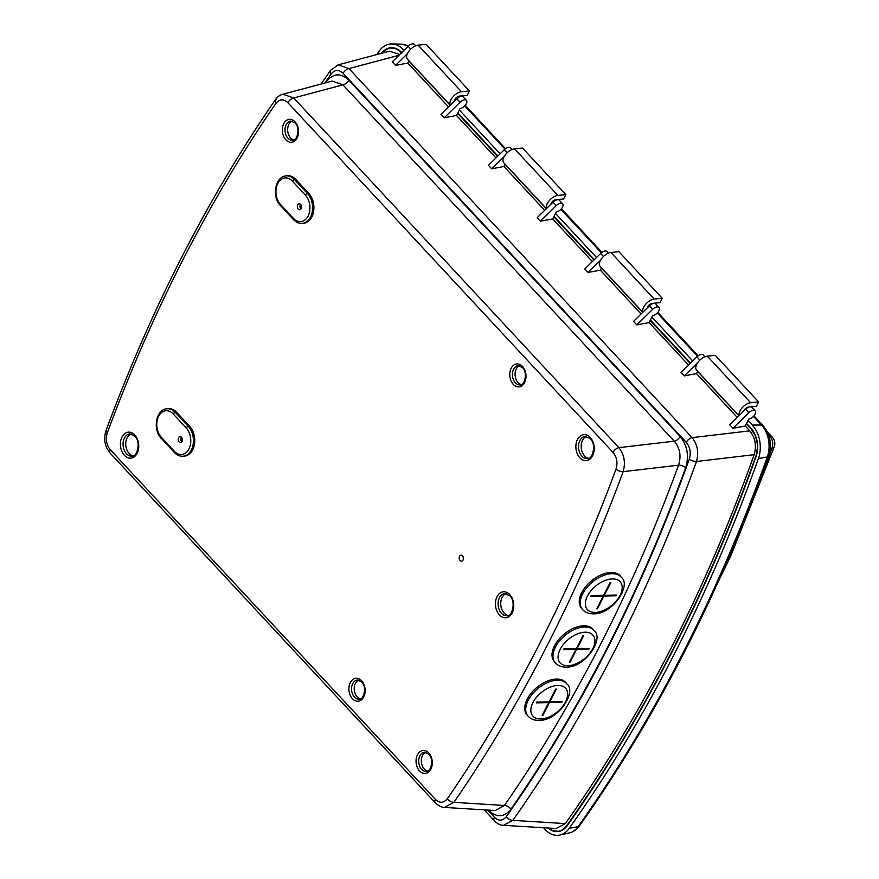 <?xml version="1.0" encoding="UTF-8"?>
<svg xmlns="http://www.w3.org/2000/svg" width="879" height="879" viewBox="0 0 879 879"><rect width="100%" height="100%" fill="white"/><g stroke="black" fill="none" stroke-linecap="round" stroke-linejoin="round"><path stroke-width="1.32" d="M462.475 555.869A2.989 2.088 84.3 0 1 463.332 559.088A2.989 2.088 84.3 0 1 461.585 561.176A2.989 2.088 84.3 0 1 460.091 560.527A2.989 2.088 84.3 0 1 459.234 557.308A2.989 2.088 84.3 0 1 460.981 555.22A2.989 2.088 84.3 0 1 462.475 555.869M181.832 441.763A2.989 2.088 84.3 0 1 181.744 441.676A2.989 2.088 84.3 0 1 181.371 437.193M181.47 437.281A2.989 2.088 84.3 0 1 182.327 440.5A2.989 2.088 84.3 0 1 180.569 442.587A2.989 2.088 84.3 0 1 179.085 441.939A2.989 2.088 84.3 0 1 178.228 438.72A2.989 2.088 84.3 0 1 179.975 436.632A2.989 2.088 84.3 0 1 181.47 437.281M300.992 208.916A2.989 2.088 84.3 0 1 300.893 208.817A2.989 2.088 84.3 0 1 300.53 204.335M300.618 204.433A2.989 2.088 84.3 0 1 301.475 207.653A2.989 2.088 84.3 0 1 299.728 209.729A2.989 2.088 84.3 0 1 298.234 209.092A2.989 2.088 84.3 0 1 297.388 205.873A2.989 2.088 84.3 0 1 299.135 203.785A2.989 2.088 84.3 0 1 300.618 204.433M508.293 615.465A11.174 7.812 84.3 0 1 504.139 613.092A11.174 7.812 84.3 0 1 500.81 602.038A11.174 7.812 84.3 0 1 506.095 593.589M427.699 771.114A9.669 6.768 84.3 0 1 424.304 769.092A9.669 6.768 84.3 0 1 421.404 759.676A9.669 6.768 84.3 0 1 425.81 752.292M133.278 455.827A11.174 7.812 84.3 0 1 129.125 453.454A11.174 7.812 84.3 0 1 125.796 442.401A11.174 7.812 84.3 0 1 131.081 433.951M360.555 698.904A9.669 6.768 84.3 0 1 357.16 696.882A9.669 6.768 84.3 0 1 354.259 687.455A9.669 6.768 84.3 0 1 358.665 680.082M588.732 458.289A11.174 7.812 84.3 0 1 584.568 455.915A11.174 7.812 84.3 0 1 581.239 444.862A11.174 7.812 84.3 0 1 586.524 436.413M521.412 384.552A9.669 6.768 84.3 0 1 518.017 382.53A9.669 6.768 84.3 0 1 515.127 373.103A9.669 6.768 84.3 0 1 519.522 365.73M293.982 139.948A9.669 6.768 84.3 0 1 290.586 137.926A9.669 6.768 84.3 0 1 287.686 128.51A9.669 6.768 84.3 0 1 292.081 121.126M613.004 452.355L287.872 102.689C283.543 98.679 279.555 98.92 275.896 103.414A1559.027 1090.795 -95.7 0 0 107.293 432.907A5.604 2.296 -159.7 0 1 106.018 430.556C103.392 439.071 104.777 446.598 110.161 453.135L435.292 802.813A5.604 2.945 -42.9 0 1 435.413 799.396C439.742 803.395 443.73 803.153 447.389 798.67A5.604 3.087 -145.4 0 0 453.927 802.34L504.403 805.472A1570.751 1098.992 -95.7 0 0 678.555 465.156L623.145 471.671A5.604 2.296 -159.7 0 1 615.992 469.177C617.904 462.826 616.904 457.223 613.004 452.355A5.604 2.945 -42.9 0 1 618.871 447.642C624.277 454.608 625.705 462.618 623.145 471.671A1564.62 1094.707 84.3 0 1 453.927 802.34L444.521 807.427L495.251 810.537L504.403 805.472A5.604 3.098 34.8 0 1 510.93 809.163C504.172 817.448 496.778 817.877 488.746 810.449A5.604 2.945 137.1 0 0 488.889 810.141M301.233 208.488A11.218 7.845 84.3 0 1 300.849 204.708M548.727 828.062L552.858 830.666L558.67 831.303L562.241 829.974L566.548 825.919A1591.682 1113.638 -95.7 0 0 756.017 455.674L757.478 447.872L757.346 443.741L755.325 435.643L751.138 428.996L752.402 429.93M746.359 423.854L745.26 426.007L732.987 428.304L748.831 412.734A5.604 2.945 -42.9 0 1 755.16 410.878A5.604 2.945 -42.9 0 1 754.182 415.613A5.604 2.945 -42.9 0 1 748.809 419.052L746.359 423.854L751.138 428.996M745.26 426.007L749.776 430.864C755.292 437.72 756.742 445.653 754.127 454.674A1588.924 1111.704 84.3 0 1 565.351 823.59L556.176 828.512L503.524 825.326L512.842 820.36L565.351 823.59M399.791 54.487L389.518 51.18L338.162 64.837L348.985 68.584A5.604 2.945 137.1 0 0 343.118 73.298C338.822 69.32 334.855 69.529 331.218 73.935A5.604 3.12 -144.8 0 1 330.614 70.298L321.066 84.054M402.077 52.938L398.517 50.257L401.417 52.883M398.517 50.257L395.737 48.741L389.935 48.103L386.364 49.433L382.046 53.476M732.987 428.304L729.746 424.81L745.579 409.24A5.604 2.945 -42.9 0 1 751.908 407.384L755.16 410.878M697.695 371.301L696.52 373.597L737.261 417.415M696.52 373.597L684.258 375.893L681.005 372.399L696.849 356.83A5.604 2.945 -42.9 0 1 703.167 354.962L704.87 356.786M649.087 322.582L636.825 324.878L652.657 309.309A5.604 2.945 -42.9 0 1 658.986 307.441A5.604 2.945 -42.9 0 1 658.008 312.177A5.604 2.945 -42.9 0 1 652.647 315.627L649.087 322.582L688.532 365.005M636.825 324.878L633.572 321.384L649.405 305.815A5.604 2.945 -42.9 0 1 655.734 303.947L658.986 307.441M601.522 267.875L600.346 270.161L641.099 313.99M600.346 270.161L588.084 272.468L584.832 268.963L600.676 253.405A5.604 2.945 -42.9 0 1 606.993 251.537L608.477 253.13M552.693 218.915L540.431 221.211L556.264 205.642A5.604 2.945 -42.9 0 1 562.593 203.774A5.604 2.945 -42.9 0 1 561.626 208.521A5.604 2.945 -42.9 0 1 556.253 211.96L552.693 218.915L592.358 261.568M540.431 221.211L537.179 217.717L553.023 202.148A5.604 2.945 -42.9 0 1 559.341 200.28L562.593 203.774M505.128 164.208L503.953 166.505L544.705 210.323M503.953 166.505L491.691 168.801L488.449 165.307L504.282 149.738A5.604 2.945 -42.9 0 1 510.611 147.87L512.083 149.463M456.52 115.49L444.258 117.786L460.091 102.217A5.604 2.945 -42.9 0 1 466.419 100.349A5.604 2.945 -42.9 0 1 465.452 105.084A5.604 2.945 -42.9 0 1 460.08 108.535L456.52 115.49L495.965 157.912M444.258 117.786L441.005 114.292L456.849 98.723A5.604 2.945 -42.9 0 1 463.167 96.855L466.419 100.349M408.955 60.783L407.79 63.068L448.532 106.897M407.79 63.068L395.517 65.365L392.276 61.871L408.109 46.301A5.604 2.945 -42.9 0 1 414.438 44.444L415.701 45.796M697.618 371.443L738.887 415.822M650.185 320.428L690.158 363.412M601.445 268.007L642.714 312.397M553.792 216.761L593.984 259.975M505.062 164.351L546.331 208.73M457.618 113.336L497.591 156.319M408.889 60.915L450.158 105.293M183.953 456.124A16.822 11.768 -95.7 0 0 184.612 456.08A16.822 11.768 -95.7 0 0 194.446 444.334A16.822 11.768 -95.7 0 0 189.633 426.249L176.635 412.273A16.822 11.768 -95.7 0 0 168.252 408.636A16.822 11.768 -95.7 0 0 167.592 408.724M107.293 432.907C105.381 439.258 106.381 444.862 110.282 449.718L435.413 799.396M303.101 223.266A16.822 11.768 -95.7 0 0 303.771 223.222A16.822 11.768 -95.7 0 0 313.605 211.487A16.822 11.768 -95.7 0 0 308.793 193.391L295.794 179.415A16.822 11.768 -95.7 0 0 287.411 175.778A16.822 11.768 -95.7 0 0 286.741 175.877M463.365 558.857A2.989 2.088 84.3 0 1 463.189 557.143M754.127 454.674L696.476 461.497A5.604 2.263 -160.2 0 1 689.312 459.058C691.169 452.718 690.158 447.147 686.279 442.346L343.118 73.298M398.978 55.289L348.985 68.584L692.147 437.632C697.508 444.499 698.959 452.465 696.476 461.497A1582.53 1107.243 84.3 0 1 512.842 820.36A5.604 3.12 -144.8 0 1 506.326 816.657A1576.948 1103.332 -95.7 0 0 689.312 459.058M678.555 465.156C681.412 456.047 679.983 448.059 674.259 441.181A5.604 2.945 137.1 0 0 680.115 436.467C687.345 445.433 689.213 455.816 685.708 467.628A5.604 2.285 20.1 0 0 678.555 465.156M287.872 102.689A5.604 2.945 -42.9 0 1 293.729 97.976L342.931 84.845L332.317 81.055L282.895 94.229L293.729 97.976L618.871 447.642L674.259 441.181L342.931 84.845A5.604 2.945 137.1 0 0 348.798 80.132L680.115 436.467M565.494 827.26L568.559 823.766M487.702 810.075L494.416 817.283C498.712 821.272 502.678 821.052 506.326 816.657M327.186 82.417A5.604 3.098 34.8 0 0 326.603 81.417C333.361 73.144 340.766 72.715 348.798 80.132M275.896 103.414A5.604 3.087 -145.4 0 1 275.27 99.832L275.27 99.832A5.604 3.087 -145.4 0 1 276.632 99.008M106.018 430.556L106.018 430.556C151.232 308.331 207.642 198.094 275.27 99.832C277.193 96.921 279.742 95.053 282.906 94.229M110.161 453.135A5.604 2.945 -42.9 0 1 110.282 449.718M749.776 430.864L692.147 437.632A5.604 2.945 137.1 0 0 686.279 442.346M494.416 817.283A5.604 2.945 137.1 0 0 494.295 820.7L494.295 820.7C497.437 823.832 500.514 825.37 503.524 825.326M182.074 441.346A11.218 7.845 84.3 0 1 181.689 437.555M395.517 65.365L407.329 53.762M491.691 168.801L504.172 156.539M588.084 272.468L600.555 260.195M684.258 375.893L697.662 362.708M450.312 105.139A9.526 4.999 -42.9 0 1 450.894 99.854A9.526 4.999 -42.9 0 1 461.464 91.746L469.441 90.944L467.199 95.317L459.234 96.119A3.923 2.066 137.1 0 0 454.882 99.448A3.923 2.066 137.1 0 0 454.476 101.052M450.257 105.194L407.373 59.069A9.526 4.999 -42.9 0 1 407.57 53.267A9.526 4.999 -42.9 0 1 418.14 45.159L426.117 44.357L469.441 90.944M546.551 208.499A9.526 4.999 -42.9 0 1 547.287 203.521A9.526 4.999 -42.9 0 1 557.857 195.413L565.823 194.611L563.593 198.973L555.627 199.775A3.923 2.066 137.1 0 0 551.265 203.115A3.923 2.066 137.1 0 0 550.88 204.247M546.43 208.631L503.755 162.736A9.526 4.999 -42.9 0 1 503.964 156.923A9.526 4.999 -42.9 0 1 514.534 148.826L522.511 148.024L565.823 194.611M642.945 312.166A9.526 4.999 -42.9 0 1 643.67 307.178A9.526 4.999 -42.9 0 1 654.251 299.08L662.217 298.278L659.986 302.64L652.009 303.442A3.923 2.066 137.1 0 0 647.658 306.782A3.923 2.066 137.1 0 0 647.274 307.914M642.824 312.287L600.148 266.392A9.526 4.999 -42.9 0 1 600.346 260.591A9.526 4.999 -42.9 0 1 610.927 252.482L618.893 251.68L662.217 298.278M749.062 407.043L748.403 407.109A3.923 2.066 137.1 0 0 744.052 410.438A3.923 2.066 137.1 0 0 743.81 410.987M738.997 415.723L696.531 370.059A9.526 4.999 -42.9 0 1 696.739 364.258A9.526 4.999 -42.9 0 1 707.309 356.149L715.286 355.347L758.61 401.934L756.369 406.307L750.886 406.856M739.217 415.503A9.526 4.999 -42.9 0 1 740.063 410.845A9.526 4.999 -42.9 0 1 750.633 402.736L758.61 401.934M457.838 112.908L497.91 156.001M554.012 216.344L594.303 259.668M650.405 320L690.465 363.093M746.579 423.436L750.809 427.985A22.414 15.679 84.3 0 1 756.05 456.651A1592.232 1114.023 84.3 0 1 567.208 825.678A22.414 15.679 84.3 0 1 559.264 831.358A22.414 15.679 84.3 0 1 548.1 828.029M381.552 53.3A22.414 15.679 84.3 0 1 391.924 47.697A22.414 15.679 84.3 0 1 401.736 52.575M376.783 54.564A1595.978 1116.649 84.3 0 1 379.376 50.883A26.161 18.305 84.3 0 1 391.77 43.95A26.161 18.305 84.3 0 1 403.252 49.663L403.933 50.411M748.073 420.514L752.303 425.062A26.161 18.305 84.3 0 1 758.423 458.53A1595.978 1116.649 84.3 0 1 569.142 828.425A26.161 18.305 84.3 0 1 559.868 835.05A26.161 18.305 84.3 0 1 545.266 829.644L543.508 827.743M651.899 317.077L692.674 360.928M555.506 213.421L596.5 257.503M459.332 109.985L500.107 153.836M769.004 436.314L769.762 436.259A9.339 7.252 85.4 0 1 771.938 448.18L770.334 448.301M751.073 503.37A1575.816 1102.541 -95.7 0 0 771.938 448.18A9.339 3.758 19.7 0 0 774.278 446.719L730.856 555.748L680.972 658.701M582.348 609.356L581.393 608.18A25.227 14.734 -39.4 0 1 585.875 586.392A25.227 14.734 -39.4 0 1 610.938 572.515A25.227 14.734 -39.4 0 1 620.376 576.141L621.332 577.316A25.227 14.734 -39.4 0 0 611.905 573.69A25.227 14.734 -39.4 0 0 586.831 587.568A25.227 14.734 -39.4 0 0 582.348 609.356C585.117 612.454 588.787 613.949 593.369 613.806C612.465 614.74 631.803 585.205 621.332 577.316M616.344 595.753L615.86 595.171L603.455 595.446L603.939 596.039L616.344 595.753L616.717 595.028L604.312 595.303L610.828 582.579L610.125 582.59L603.598 595.325L591.193 595.599L590.82 596.325L603.236 596.05L596.72 608.784L597.423 608.773L603.939 596.039M603.181 595.995L603.455 595.446M603.236 596.05L602.752 595.468L591.138 595.72M527.839 715.88L526.873 714.715A25.227 14.734 -39.4 0 1 531.356 692.927A25.227 14.734 -39.4 0 1 556.418 679.049A25.227 14.734 -39.4 0 1 565.856 682.675L566.823 683.851A25.227 14.734 -39.4 0 0 557.385 680.214A25.227 14.734 -39.4 0 0 532.322 694.091A25.227 14.734 -39.4 0 0 527.839 715.88C530.597 718.989 534.267 720.472 538.849 720.34C557.945 721.274 577.294 691.74 566.823 683.851M561.835 702.288L561.351 701.706L548.946 701.98L549.43 702.563L561.835 702.288L562.208 701.563L549.804 701.838L556.319 689.103L555.605 689.125L549.089 701.849L536.684 702.134L536.311 702.859L548.716 702.585L542.2 715.319L542.914 715.297L549.43 702.563M548.716 702.585L548.232 701.991L536.619 702.255M555.099 662.623L554.133 661.447A25.227 14.734 -39.4 0 1 558.615 639.659A25.227 14.734 -39.4 0 1 583.678 625.782A25.227 14.734 -39.4 0 1 593.116 629.408L594.083 630.584A25.227 14.734 -39.4 0 0 584.645 626.958A25.227 14.734 -39.4 0 0 559.582 640.835A25.227 14.734 -39.4 0 0 555.099 662.623C557.857 665.722 561.527 667.205 566.109 667.073C585.205 668.007 604.554 638.473 594.083 630.584M589.095 649.021L588.611 648.438L576.206 648.713L576.679 649.295L589.095 649.021L589.457 648.295L577.053 648.57L583.568 635.836L582.865 635.858L576.349 648.592L563.944 648.867L563.571 649.592L575.976 649.317L569.46 662.052L570.163 662.03L576.679 649.295M575.976 649.317L575.492 648.735L563.879 648.988M513.292 384.387A11.537 8.076 84.3 0 1 511.193 368.213A11.537 8.076 84.3 0 1 522.489 366.411A11.537 8.076 84.3 0 1 524.576 382.596A11.537 8.076 84.3 0 1 513.292 384.387M518.247 365.642A9.669 6.768 -95.7 0 0 512.589 372.399A9.669 6.768 -95.7 0 0 515.358 382.794A9.669 6.768 -95.7 0 0 520.181 384.892C523.785 386.518 528.554 373.015 522.445 367.554L518.247 365.642M419.569 770.949A11.537 8.076 84.3 0 1 417.481 754.775A11.537 8.076 84.3 0 1 428.765 752.984A11.537 8.076 84.3 0 1 430.864 769.158A11.537 8.076 84.3 0 1 419.569 770.949M424.535 752.204A9.669 6.768 -95.7 0 0 418.876 758.962A9.669 6.768 -95.7 0 0 421.645 769.367A9.669 6.768 -95.7 0 0 426.469 771.454C430.073 773.08 434.841 759.577 428.732 754.116L424.535 752.204M124.389 455.3A13.042 9.12 84.3 0 1 122.027 437.028A13.042 9.12 84.3 0 1 134.784 434.995A13.042 9.12 84.3 0 1 137.146 453.278A13.042 9.12 84.3 0 1 124.389 455.3M129.795 433.896A11.174 7.812 -95.7 0 0 123.269 441.697A11.174 7.812 -95.7 0 0 126.466 453.718A11.174 7.812 -95.7 0 0 132.037 456.135C136.443 457.838 141.706 442.379 134.74 436.138L129.795 433.896M285.851 139.783A11.537 8.076 84.3 0 1 283.763 123.609A11.537 8.076 84.3 0 1 295.047 121.818A11.537 8.076 84.3 0 1 297.135 137.992A11.537 8.076 84.3 0 1 285.851 139.783M290.806 121.049A9.669 6.768 -95.7 0 0 285.159 127.796A9.669 6.768 -95.7 0 0 287.927 138.201A9.669 6.768 -95.7 0 0 292.751 140.288C296.344 141.915 301.112 128.422 295.003 122.95L290.806 121.049M579.832 457.772A13.042 9.12 84.3 0 1 577.481 439.489A13.042 9.12 84.3 0 1 590.227 437.456A13.042 9.12 84.3 0 1 592.589 455.74A13.042 9.12 84.3 0 1 579.832 457.772M585.238 436.369A11.174 7.812 -95.7 0 0 578.712 444.159A11.174 7.812 -95.7 0 0 581.909 456.179A11.174 7.812 -95.7 0 0 587.48 458.596C591.886 460.31 597.149 444.84 590.194 438.599L585.238 436.369M499.404 614.948A13.042 9.12 84.3 0 1 497.042 596.665A13.042 9.12 84.3 0 1 509.798 594.633A13.042 9.12 84.3 0 1 512.16 612.916A13.042 9.12 84.3 0 1 499.404 614.948M504.81 593.545A11.174 7.812 -95.7 0 0 498.283 601.335A11.174 7.812 -95.7 0 0 501.48 613.355A11.174 7.812 -95.7 0 0 507.051 615.772C511.457 617.487 516.72 602.016 509.754 595.775L504.81 593.545M352.424 698.739A11.537 8.076 84.3 0 1 350.336 682.554A11.537 8.076 84.3 0 1 361.621 680.764A11.537 8.076 84.3 0 1 363.708 696.937A11.537 8.076 84.3 0 1 352.424 698.739M357.379 679.994A9.669 6.768 -95.7 0 0 351.732 686.741A9.669 6.768 -95.7 0 0 354.501 697.146A9.669 6.768 -95.7 0 0 359.324 699.234C362.917 700.871 367.686 687.367 361.588 681.906L357.379 679.994M447.389 798.67A1559.027 1090.795 -95.7 0 0 615.992 469.177M186.227 427.974L173.24 413.987A14.954 10.46 -95.7 0 0 158.616 416.316A14.954 10.46 -95.7 0 0 161.318 437.281L174.317 451.257A14.954 10.46 -95.7 0 0 188.941 448.927A14.954 10.46 -95.7 0 0 186.227 427.974A1.868 0.978 -42.9 0 1 188.304 426.381L189.633 426.249M305.387 195.116L292.388 181.14A14.954 10.46 -95.7 0 0 277.775 183.469A14.954 10.46 -95.7 0 0 280.478 204.422L293.476 218.399A14.954 10.46 -95.7 0 0 308.089 216.08A14.954 10.46 -95.7 0 0 305.387 195.116A1.868 0.978 -42.9 0 1 307.463 193.523L308.793 193.391M325.626 82.835A1576.333 1102.903 84.3 0 1 326.603 81.417M685.708 467.628A1576.333 1102.903 84.3 0 1 510.93 809.163M331.218 73.935A1576.948 1103.332 -95.7 0 0 324.856 83.044M566.548 825.919L568.9 823.293M287.411 175.778L286.082 175.91A16.822 11.768 84.3 0 1 294.465 179.547L295.794 179.415M292.388 181.14A1.868 0.978 -42.9 0 1 294.465 179.547L307.463 193.523A16.822 11.768 84.3 0 1 312.276 211.619A16.822 11.768 84.3 0 1 302.442 223.365L303.771 223.222M168.252 408.636L166.922 408.768A16.822 11.768 84.3 0 1 175.306 412.405L176.635 412.273M173.24 413.987A1.868 0.978 -42.9 0 1 175.306 412.405L188.304 426.381A16.822 11.768 84.3 0 1 193.116 444.477A16.822 11.768 84.3 0 1 183.282 456.212L184.612 456.08M294.058 219.728A1.868 0.978 -42.9 0 1 293.432 219.541A1.868 0.978 -42.9 0 1 293.476 218.399M281.06 205.752A1.868 0.978 -42.9 0 1 280.434 205.565A1.868 0.978 -42.9 0 1 280.478 204.422M174.899 452.575A1.868 0.978 -42.9 0 1 174.273 452.388A1.868 0.978 -42.9 0 1 174.317 451.257M161.901 438.599A1.868 0.978 -42.9 0 1 161.275 438.412A1.868 0.978 -42.9 0 1 161.318 437.281M410.724 49.114L408.109 46.301M460.091 102.217L456.849 98.723M507.117 152.781L504.282 149.738M556.264 205.642L553.023 202.148M603.499 256.448L600.676 253.405M652.657 309.309L649.405 305.815M699.893 360.104L696.849 356.83M748.831 412.734L745.579 409.24M418.14 45.159L461.464 91.746M514.534 148.826L557.857 195.413M610.927 252.482L654.251 299.08M707.309 356.149L750.633 402.736M569.142 828.425L578.173 826.59A5.604 3.12 35.3 0 0 579.525 825.777C576.888 829.501 573.493 831.875 569.328 832.907A24.975 17.47 -95.7 0 0 578.173 826.59A1594.792 1115.814 -95.7 0 0 767.323 456.97L758.423 458.53M579.525 825.777C656.338 717.253 719.407 594.028 768.718 456.091A5.604 2.252 19.6 0 1 767.323 456.97A24.975 17.47 -95.7 0 0 761.478 425.018L752.303 425.062M404.692 49.663L403.252 49.663M408.23 46.191A24.975 17.47 -95.7 0 0 401.472 44.159L391.77 43.95M768.718 456.091C772.136 444.631 770.235 434.457 763.005 425.59A5.604 2.945 -42.9 0 0 761.478 425.018L753.479 416.426M697.508 356.226L657.316 312.99M601.335 252.8L560.923 209.334M504.953 149.133L464.749 105.898M774.278 446.719A9.339 9.339 0 0 0 772.322 437.204A9.339 4.911 -42.9 0 0 769.762 436.259L768.554 434.951M612.333 578.942A21.492 12.548 140.6 0 0 587.469 596.039A21.492 12.548 140.6 0 0 595.204 612.421A21.492 12.548 140.6 0 0 620.08 595.314A21.492 12.548 140.6 0 0 612.333 578.942M557.824 685.477A21.492 12.548 140.6 0 0 532.949 702.574A21.492 12.548 140.6 0 0 540.695 718.945A21.492 12.548 140.6 0 0 565.56 701.849A21.492 12.548 140.6 0 0 557.824 685.477M585.084 632.21A21.492 12.548 140.6 0 0 560.209 649.306A21.492 12.548 140.6 0 0 567.955 665.678A21.492 12.548 140.6 0 0 592.82 648.581A21.492 12.548 140.6 0 0 585.084 632.21M435.292 802.813C438.786 805.955 441.862 807.504 444.521 807.427M338.162 64.837L330.614 70.298M484.208 809.856L494.295 820.7M286.082 175.91C274.995 176.503 271.699 196.984 280.434 205.565L293.432 219.541C296.069 222.332 299.069 223.607 302.442 223.365M166.922 408.768C155.836 409.361 152.539 429.842 161.275 438.412L174.273 452.388C176.91 455.19 179.909 456.465 183.282 456.212M569.328 832.907L559.868 835.05M767.147 431.633L772.322 437.204M465.244 105.348L505.535 148.683M561.417 208.773L601.928 252.35M657.8 312.441L698.102 355.775M753.973 415.866L763.005 425.59M401.472 44.159L408.46 45.972"/></g></svg>
